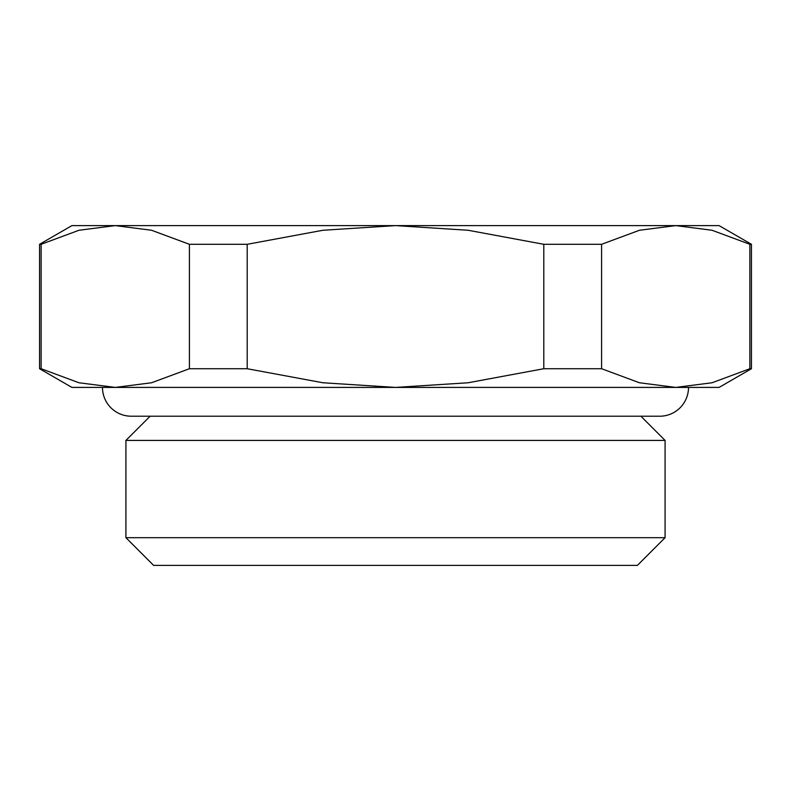 <?xml version="1.0" encoding="UTF-8"?>
<svg xmlns="http://www.w3.org/2000/svg" width="791" height="791" viewBox="0 0 791 791"><rect width="100%" height="100%" fill="white"/><g stroke="black" fill="none" stroke-linecap="round" stroke-linejoin="round"><path stroke-width="1.19" d="M125.917 537.682L665.083 537.682L637.388 565.387L153.612 565.387L125.917 537.682L125.917 440.419L150.122 416.214M125.917 440.419L665.083 440.419L665.083 537.682M640.878 416.214L665.083 440.419M751.45 244.3L719.088 225.613L675.741 225.613L712.029 230.26L749.878 244.3L751.45 244.3L751.45 368.725L749.878 368.725L749.878 244.3M39.55 244.3L41.122 244.3L78.971 230.26L115.259 225.613L71.912 225.613L39.55 244.3L39.55 368.725L71.912 387.412L719.088 387.412L751.45 368.725M102.484 387.412A28.802 28.802 0 0 0 131.286 416.214L659.714 416.214A28.802 28.802 0 0 0 688.516 387.412M543.793 244.3L601.595 244.3L601.595 368.725L543.793 368.725L543.793 244.3L468.074 230.26L395.5 225.613L675.741 225.613L639.454 230.26L601.595 244.3M189.405 244.3L247.207 244.3L247.207 368.725L189.405 368.725L189.405 244.3L151.546 230.26L115.259 225.613L395.5 225.613L322.926 230.26L247.207 244.3M41.122 244.3L41.122 368.725L39.55 368.725M189.405 368.725L151.546 382.765L115.259 387.412L78.971 382.765L41.122 368.725M543.793 368.725L468.074 382.765L395.5 387.412L322.926 382.765L247.207 368.725M749.878 368.725L712.029 382.765L675.741 387.412L639.454 382.765L601.595 368.725"/></g></svg>
